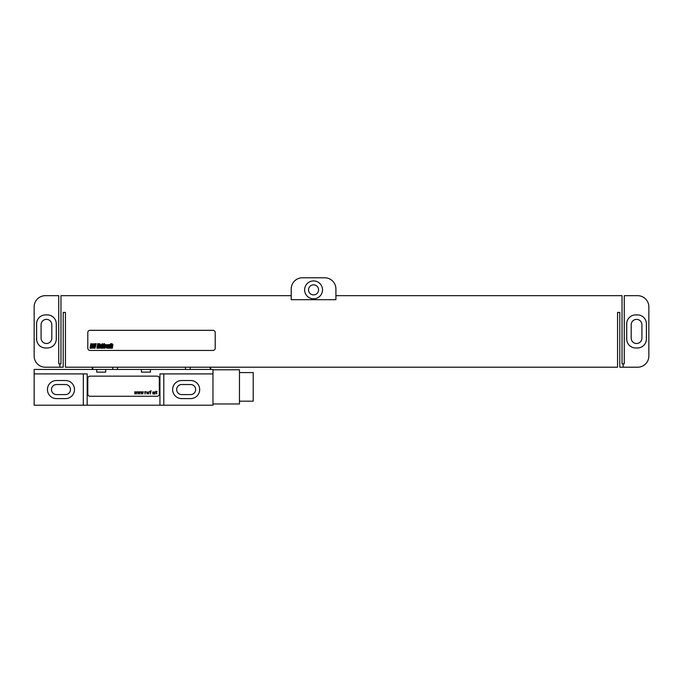 <?xml version="1.0" encoding="UTF-8"?>
<svg xmlns="http://www.w3.org/2000/svg" width="683" height="683" viewBox="0 0 683 683"><rect width="100%" height="100%" fill="white"/><g stroke="black" fill="none" stroke-linecap="round" stroke-linejoin="round"><path stroke-width="1.02" d="M34.15 356.031L34.15 306.855A11.176 11.176 0 0 1 45.326 295.679L58.738 295.679L58.738 363.851L59.856 363.851L59.856 367.206L45.326 367.206A11.176 11.176 0 0 1 34.15 356.031M45.548 314.897A8.939 8.939 0 0 0 36.609 323.844L36.609 339.041A8.939 8.939 0 0 0 45.548 347.98L47.34 347.98A8.939 8.939 0 0 0 56.279 339.041L56.279 323.844A8.939 8.939 0 0 0 47.34 314.897L45.548 314.897M41.082 324.732L41.082 338.145A5.362 5.362 0 0 0 46.444 343.515A5.362 5.362 0 0 0 51.806 338.145L51.806 324.732A5.362 5.362 0 0 0 46.444 319.371A5.362 5.362 0 0 0 41.082 324.732M335.908 295.679L622.025 295.679L622.025 363.851L624.262 363.851L624.262 295.679L637.674 295.679A11.176 11.176 0 0 1 648.85 306.855L648.85 356.031A11.176 11.176 0 0 1 637.674 367.206L619.788 367.206L619.788 312.438L617.56 312.438L617.56 367.206L65.44 367.206L65.44 312.438L63.212 312.438L63.212 367.206L59.856 367.206M59.856 363.851L60.975 363.851L60.975 295.679L291.206 295.679M335.908 299.7L335.908 288.969A11.176 11.176 0 0 0 324.732 277.793L302.381 277.793A11.176 11.176 0 0 0 291.206 288.969L291.206 299.7L335.908 299.7M304.618 289.865A8.939 8.939 0 0 0 313.557 298.804A8.939 8.939 0 0 0 322.504 289.865A8.939 8.939 0 0 0 313.557 280.926A8.939 8.939 0 0 0 304.618 289.865M631.194 324.732L631.194 338.145A5.362 5.362 0 0 0 636.556 343.515A5.362 5.362 0 0 0 641.918 338.145L641.918 324.732A5.362 5.362 0 0 0 636.556 319.371A5.362 5.362 0 0 0 631.194 324.732M626.721 339.041A8.939 8.939 0 0 0 635.66 347.98L637.452 347.98A8.939 8.939 0 0 0 646.391 339.041L646.391 323.844A8.939 8.939 0 0 0 637.452 314.897L635.66 314.897A8.939 8.939 0 0 0 626.721 323.844L626.721 339.041M623.144 367.206L623.144 363.851M308.528 289.865A5.029 5.029 0 0 1 313.557 284.837A5.029 5.029 0 0 1 318.585 289.865A5.029 5.029 0 0 1 313.557 294.894A5.029 5.029 0 0 1 308.528 289.865M90.028 330.324A2.237 2.237 0 0 0 87.8 332.561L87.8 348.202A2.237 2.237 0 0 0 90.028 350.439L212.968 350.439A2.237 2.237 0 0 0 215.205 348.202L215.205 332.561A2.237 2.237 0 0 0 212.968 330.324L90.028 330.324M56.501 384.529A5.029 5.029 0 0 0 51.473 389.558A5.029 5.029 0 0 0 56.501 394.586L65.44 394.586A5.029 5.029 0 0 0 70.477 389.558A5.029 5.029 0 0 0 65.44 384.529L56.501 384.529M181.678 384.529A5.029 5.029 0 0 0 176.649 389.558A5.029 5.029 0 0 0 181.678 394.586L190.617 394.586A5.029 5.029 0 0 0 195.645 389.558A5.029 5.029 0 0 0 190.617 384.529L181.678 384.529M56.501 380.508A9.05 9.05 0 0 0 47.451 389.558A9.05 9.05 0 0 0 56.501 398.607L65.44 398.607A9.05 9.05 0 0 0 74.498 389.558A9.05 9.05 0 0 0 65.44 380.508L56.501 380.508M163.792 373.908L163.792 405.207L212.968 405.207L212.968 373.908L159.942 373.908L159.942 405.207L163.792 405.207M181.678 380.508A9.05 9.05 0 0 0 172.628 389.558A9.05 9.05 0 0 0 181.678 398.607L190.617 398.607A9.05 9.05 0 0 0 199.675 389.558A9.05 9.05 0 0 0 190.617 380.508L181.678 380.508M83.326 405.207L34.15 405.207L34.15 373.908L83.326 373.908L83.326 405.207L159.942 405.207M96.738 369.443L96.738 372.124L105.677 372.124L105.677 369.443L34.15 369.443L34.15 373.908M141.441 369.443L141.441 372.124L150.388 372.124L150.388 369.443L105.677 369.443M212.968 373.908L212.968 369.443L150.388 369.443M83.326 373.908L87.185 373.908L87.185 405.207M212.968 369.776L239.46 369.776L239.46 403.977L212.968 403.977M239.46 372.568L253.205 372.568L253.205 401.186L239.46 401.186M159.327 378.382A2.237 2.237 0 0 0 157.09 376.145L90.028 376.145A2.237 2.237 0 0 0 87.8 378.382L87.8 394.031A2.237 2.237 0 0 0 90.028 396.268L157.09 396.268A2.237 2.237 0 0 0 159.327 394.031L159.327 378.382M91.479 344.317L91.24 345.683L91.479 344.317M90.822 343.737L90.028 348.202L90.796 348.202L91.121 346.349L91.035 348.202L91.795 348.202L92.393 343.908L90.822 343.737M94.544 344.599L94.51 343.856L93.067 343.865L92.666 345.675L93.451 346.503L93.136 347.647L93.238 346.358L92.461 346.358L92.316 348.082L93.776 348.091L94.211 345.999L93.443 345.359L93.562 344.488L93.665 345.274L94.425 345.274L94.544 344.599M95.074 343.737L94.28 348.202L95.048 348.202L95.424 346.05L95.885 346.05L95.526 345.461L96.294 343.737L95.074 343.737M97.678 343.737L96.884 348.202L98.104 348.202L98.028 346.05L98.489 346.05L98.335 344.317L98.898 343.737L97.678 343.737M99.248 343.737L98.463 348.202L99.112 348.202L99.906 343.737L99.248 343.737M100.486 345.991L100.76 345.052L100.486 345.991M100.401 346.494L101.272 346.494L101.443 344.684L100.213 344.676L99.966 345.239L99.607 348.091L100.836 348.091L101.204 346.853L100.546 346.853L100.29 347.724L100.401 346.494M102.074 343.737L101.289 348.202L101.904 348.202L102.211 346.486L102.219 348.202L102.894 348.202L103.457 344.556L102.843 344.556L102.348 345.897L102.689 343.737L102.074 343.737M103.936 343.737L103.278 347.468L103.79 348.21L104.704 344.556L104.593 343.737L103.936 343.737M106.283 345.393L106.292 344.719L104.943 344.565L104.294 348.202L104.951 348.202L105.523 345.12L105.541 346.042L106.283 345.393M107.18 345.231L106.847 347.724L107.18 345.231M106.522 345.239L106.113 347.527L106.744 348.228L107.641 347.527L108.051 345.239L107.402 344.539L106.522 345.239M109.861 345.393L109.869 344.71L108.486 344.565L107.846 348.202L108.495 348.202L109.152 345.086L108.708 348.202L109.365 348.202L109.861 345.393M110.373 344.556L109.724 348.202L110.381 348.202L111.022 344.556L110.373 344.556M110.518 343.737L110.424 344.258L111.073 344.258L111.167 343.737L110.518 343.737M111.534 343.737L110.748 348.202L111.363 348.202L111.662 346.486L111.679 348.202L112.353 348.202L112.917 344.556L112.294 344.556L111.807 345.897L112.149 343.737L111.534 343.737M134.747 391.743L134.961 394.031L135.661 392.46L136.429 394.031L136.984 391.743L136.216 393.314L135.866 391.743L135.174 393.314L134.747 391.743M137.898 391.743L138.103 394.031L138.803 392.46L139.571 394.031L140.126 391.743L139.358 393.314L139.016 391.743L138.316 393.314L137.898 391.743M141.04 391.743L141.244 394.031L141.944 392.46L142.713 394.031L143.276 391.743L142.508 393.314L142.158 391.743L141.458 393.314L141.04 391.743M145.086 394.031L145.086 392.605L146 391.743L144.736 391.743L145.086 394.031M146.905 392.315L148.655 392.033L146.555 392.17L148.442 393.459L146.7 393.741L148.655 393.818L148.655 393.169L146.905 392.315M150.397 394.031L150.397 392.033L151.028 392.033L150.397 391.393L151.165 390.676L149.346 391.743L150.047 392.033L150.397 394.031M154.87 394.031L154.52 391.957L152.702 392.033L154.384 392.315L152.77 392.887L152.915 393.886L154.87 394.031M154.384 392.819L154.102 393.604L153.052 393.604L153.188 392.956L154.384 392.819M156.962 393.741L156.407 393.528L156.339 392.033L157.107 391.743L155.989 391.171L155.425 392.033L155.989 392.033L156.125 393.741L156.962 393.741M210.236 369.443L210.236 367.206M190.207 369.443L190.207 367.206M185.537 369.443L185.537 367.206M117.467 369.443L117.467 367.206M112.797 369.443L112.797 367.206M92.768 369.443L92.768 367.206M210.74 369.443L210.74 367.206M92.265 369.443L92.265 367.206"/></g></svg>
